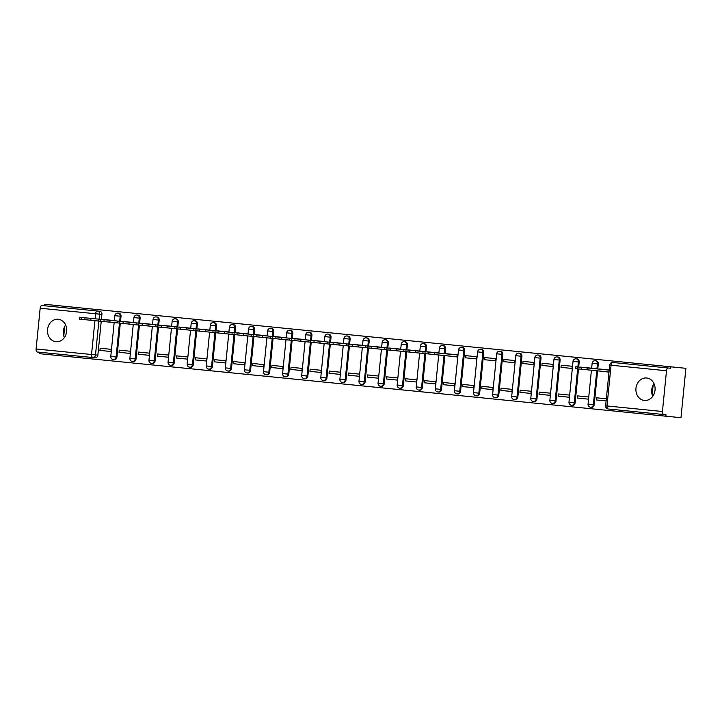<?xml version="1.0" encoding="UTF-8"?>
<svg xmlns="http://www.w3.org/2000/svg" width="722" height="722" viewBox="0 0 722 722"><rect width="100%" height="100%" fill="white"/><g stroke="black" fill="none" stroke-linecap="round" stroke-linejoin="round"><path stroke-width="1.08" d="M120.511 321.335L121.016 316.299A2.897 2.464 -84.3 0 0 118.85 313.177L118.02 313.086A2.897 2.464 95.7 0 1 120.177 316.209L119.671 321.254L129.157 322.202L128.967 324.07L79.249 319.106L79.429 317.238L81.478 317.436L90.972 318.384L90.782 320.261M139.599 323.239L140.104 318.203A2.897 2.464 -84.3 0 0 137.947 315.081L137.108 314.991A2.897 2.464 95.7 0 1 139.274 318.122L138.768 323.158L148.245 324.106L148.055 325.974L128.967 324.07M158.696 325.144L159.192 320.108A2.897 2.464 -84.3 0 0 157.035 316.985L156.205 316.904A2.897 2.464 95.7 0 1 158.362 320.026L157.856 325.062L167.333 326.01L167.152 327.878L148.055 325.974M177.783 327.057L178.289 322.012A2.897 2.464 -84.3 0 0 176.123 318.889L175.293 318.808A2.897 2.464 95.7 0 1 177.45 321.931L176.944 326.967L186.429 327.914L186.24 329.792L167.152 327.878M196.871 328.961L197.377 323.916A2.897 2.464 -84.3 0 0 195.22 320.794L194.38 320.712A2.897 2.464 95.7 0 1 196.546 323.835L196.041 328.871L205.517 329.819L205.328 331.696L186.24 329.792M215.968 330.866L216.465 325.821A2.897 2.464 -84.3 0 0 214.308 322.698L213.477 322.617A2.897 2.464 95.7 0 1 215.634 325.739L215.129 330.784L224.605 331.723L224.425 333.6L205.328 331.696M235.056 332.77L235.562 327.734A2.897 2.464 -84.3 0 0 233.396 324.602L232.565 324.521A2.897 2.464 95.7 0 1 234.722 327.644L234.226 332.689M254.144 334.674L254.649 329.638A2.897 2.464 -84.3 0 0 252.492 326.515L251.653 326.425A2.897 2.464 95.7 0 1 253.819 329.548L253.314 334.593M273.241 336.578L273.737 331.542A2.897 2.464 -84.3 0 0 271.58 328.42L270.75 328.329A2.897 2.464 95.7 0 1 272.907 331.461L272.402 336.497M292.329 338.483L292.834 333.447A2.897 2.464 -84.3 0 0 290.668 330.324L289.838 330.243A2.897 2.464 95.7 0 1 291.995 333.365L291.498 338.401M311.417 340.396L311.922 335.351A2.897 2.464 -84.3 0 0 309.765 332.228L308.926 332.147A2.897 2.464 95.7 0 1 311.092 335.27L310.586 340.306M330.514 342.3L331.01 337.255A2.897 2.464 -84.3 0 0 328.853 334.133L328.023 334.051A2.897 2.464 95.7 0 1 330.18 337.174L329.674 342.21M349.601 344.204L350.107 339.159A2.897 2.464 -84.3 0 0 347.941 336.037L347.111 335.956A2.897 2.464 95.7 0 1 349.267 339.078L348.771 344.123L358.247 345.062L358.058 346.939L224.425 333.6M368.689 346.109L369.195 341.073A2.897 2.464 -84.3 0 0 367.038 337.941L366.198 337.86A2.897 2.464 95.7 0 1 368.364 340.983L367.859 346.028L377.335 346.975L377.146 348.843L358.058 346.939M387.786 348.013L388.292 342.977A2.897 2.464 -84.3 0 0 386.126 339.854L385.295 339.764A2.897 2.464 95.7 0 1 387.452 342.887L386.947 347.932L396.432 348.879L396.243 350.748L377.146 348.843M406.874 349.917L407.379 344.881A2.897 2.464 -84.3 0 0 405.222 341.759L404.383 341.668A2.897 2.464 95.7 0 1 406.54 344.8L406.044 349.836L415.52 350.784L415.33 352.652L396.243 350.748M425.962 351.822L426.467 346.786A2.897 2.464 -84.3 0 0 424.31 343.663L423.471 343.582A2.897 2.464 95.7 0 1 425.637 346.704L425.132 351.74L434.608 352.688L434.427 354.556L415.33 352.652M445.059 353.735L445.564 348.69A2.897 2.464 -84.3 0 0 443.398 345.567L442.568 345.486A2.897 2.464 95.7 0 1 444.725 348.609L444.22 353.645M460.582 391.342L464.652 350.594A2.897 2.464 -84.3 0 0 462.495 347.472L461.656 347.39A2.897 2.464 95.7 0 1 463.813 350.513L459.752 391.261A2.897 2.464 95.7 0 1 457.017 393.896L457.847 393.977A2.897 2.464 -84.3 0 0 460.582 391.342L454.418 390.728A2.897 2.897 0 0 0 457.017 393.896M479.679 393.255L483.74 352.498A2.897 2.464 -84.3 0 0 481.583 349.376L480.744 349.295A2.897 2.464 95.7 0 1 482.91 352.417L478.839 393.165A2.897 2.464 95.7 0 1 476.105 395.8L476.944 395.891A2.897 2.464 -84.3 0 0 479.679 393.255L473.515 392.633A2.897 2.897 0 0 0 476.105 395.8M498.767 395.16L502.837 354.412A2.897 2.464 -84.3 0 0 500.671 351.28L499.841 351.199A2.897 2.464 95.7 0 1 501.998 354.322L497.927 395.078A2.897 2.464 95.7 0 1 495.193 397.714L496.032 397.795A2.897 2.464 -84.3 0 0 498.767 395.16L492.603 394.546A2.897 2.897 0 0 0 495.193 397.714M517.854 397.064L521.925 356.316A2.897 2.464 -84.3 0 0 519.768 353.184L518.928 353.103A2.897 2.464 95.7 0 1 521.085 356.226L517.024 396.983A2.897 2.464 95.7 0 1 514.29 399.618L515.12 399.699A2.897 2.464 -84.3 0 0 517.854 397.064L511.69 396.45A2.897 2.897 0 0 0 514.29 399.618M536.951 398.968L541.013 358.22A2.897 2.464 -84.3 0 0 538.856 355.098L538.016 355.007A2.897 2.464 95.7 0 1 540.182 358.139L536.112 398.887A2.897 2.464 95.7 0 1 533.377 401.522L534.217 401.603A2.897 2.464 -84.3 0 0 536.951 398.968L530.787 398.354A2.897 2.897 0 0 0 533.377 401.522M556.039 400.872L560.11 360.125A2.897 2.464 -84.3 0 0 557.944 357.002L557.113 356.921A2.897 2.464 95.7 0 1 559.27 360.043L555.2 400.791A2.897 2.464 95.7 0 1 552.465 403.427L553.305 403.508A2.897 2.464 -84.3 0 0 556.039 400.872L549.875 400.259A2.897 2.897 0 0 0 552.465 403.427M578.692 367.065L579.197 362.029A2.897 2.464 -84.3 0 0 577.04 358.906L576.201 358.825A2.897 2.464 95.7 0 1 578.367 361.948L577.862 366.984M597.789 368.978L598.285 363.933A2.897 2.464 -84.3 0 0 596.128 360.81L595.298 360.729A2.897 2.464 95.7 0 1 597.455 363.852L596.95 368.888M644.376 400.457A11.29 9.594 -84.3 0 0 655.044 390.178A11.29 9.594 -84.3 0 0 646.614 377.994A11.29 9.594 -84.3 0 0 635.956 388.274A11.29 9.594 -84.3 0 0 644.376 400.457M55.982 341.723A11.29 9.594 -84.3 0 0 66.65 331.452A11.29 9.594 -84.3 0 0 58.22 319.268A11.29 9.594 -84.3 0 0 47.553 329.539A11.29 9.594 -84.3 0 0 55.982 341.723M39.683 352.246L39.539 353.681L665.874 416.197L666.018 414.762L608.222 408.995A2.897 1.525 95.7 0 1 606.994 405.963L662.435 411.495A2.897 1.525 95.7 0 0 663.662 414.527M668.301 368.012A2.897 1.525 95.7 0 0 666.496 370.747L611.065 365.206A2.897 1.525 -84.3 0 1 612.87 362.48L670.657 368.247L670.801 366.812L685.9 368.319L680.972 417.704L665.874 416.197M65.621 324.963A11.29 9.594 -84.3 0 0 64.366 337.598M654.015 383.698A11.29 9.594 -84.3 0 0 652.76 396.333M101.233 321.299L97.858 355.143A2.897 2.464 -84.3 0 1 95.124 357.778L37.327 352.011A2.897 1.525 -84.3 0 1 36.1 348.979L40.17 308.231A2.897 1.525 -84.3 0 1 41.975 305.496L99.762 311.263A2.897 2.464 95.7 0 1 101.919 314.395L101.423 319.431M670.801 366.812L44.466 304.296L44.322 305.731M666.496 370.747L662.435 411.495M599.386 368.987L609.215 369.971L599.377 369.132M599.188 371.009L608.998 372.128M606.336 398.77L596.516 397.786L596.3 399.952L606.119 400.927L596.3 399.952M588.222 399.14L588.439 396.983L577.429 395.882L577.212 398.039L588.222 399.14L577.212 398.039M580.1 369.095L591.11 370.196M591.3 368.328L580.298 367.083L591.318 368.184M569.135 397.235L569.351 395.078L558.332 393.977L558.115 396.134L569.135 397.235L558.115 396.134M561.211 365.179L560.994 367.336L572.004 368.437L572.221 366.28L561.211 365.179L572.221 366.28M550.038 395.331L550.254 393.174L539.244 392.073L539.027 394.23L550.038 395.331L539.027 394.23M542.114 363.274L541.906 365.431L552.917 366.532L553.133 364.375L542.114 363.274L553.133 364.375M530.95 393.427L531.166 391.261L520.156 390.169L519.939 392.326L530.95 393.427L519.939 392.326M523.026 361.37L522.809 363.527L533.829 364.628L534.036 362.471L523.026 361.37L534.036 362.471M511.862 391.523L512.078 389.357L501.059 388.265L500.842 390.421L511.862 391.523L500.842 390.421M503.938 359.466L503.721 361.623L514.732 362.724L514.948 360.558L503.938 359.466L514.948 360.558M492.765 389.618L492.982 387.452L481.971 386.351L481.754 388.517L492.765 389.618L481.754 388.517M484.841 357.552L484.624 359.718L495.644 360.82L495.861 358.653L484.841 357.552L495.861 358.653M473.677 387.705L473.894 385.548L462.883 384.447L462.667 386.613L473.677 387.705L462.667 386.613M465.753 355.648L465.537 357.814L476.556 358.906L476.764 356.749L465.753 355.648L476.764 356.749M454.589 385.801L454.806 383.644L443.786 382.543L443.57 384.7L454.589 385.801L443.57 384.7M446.458 355.765L457.459 357.002L457.676 354.845L446.665 353.744L457.676 354.845M435.492 383.896L435.709 381.739L424.698 380.638L424.482 382.795L435.492 383.896L424.482 382.795M427.37 353.852L438.38 354.953M438.57 353.085L427.568 351.84L438.588 352.941M416.404 381.992L416.621 379.835L405.602 378.734L405.394 380.891L416.404 381.992L405.394 380.891M408.282 351.948L419.292 353.049M419.482 351.181L408.481 349.935L419.491 351.036M397.317 380.088L397.533 377.931L386.514 376.83L386.297 378.987L397.317 380.088L386.297 378.987M389.185 350.044L400.205 351.145M400.385 349.267L389.393 348.031L400.403 349.132M378.22 378.184L378.436 376.018L367.426 374.926L367.209 377.083L378.22 378.184L367.209 377.083M370.097 348.139L381.108 349.24M381.297 347.363L370.296 346.127L381.315 347.219M359.132 376.279L359.348 374.113L348.329 373.012L348.121 375.178L359.132 376.279L348.121 375.178M351.009 346.235L362.02 347.336M362.209 345.459L351.208 344.213L362.218 345.315M340.044 374.366L340.252 372.209L329.241 371.108L329.024 373.274L340.044 374.366L329.024 373.274M331.912 344.331L342.932 345.423M343.112 343.555L332.12 342.309L343.13 343.41M320.947 372.462L321.164 370.305L310.153 369.204L309.937 371.361L320.947 372.462L309.937 371.361M312.825 342.427L323.835 343.519M324.025 341.65L313.023 340.405L324.043 341.506M301.859 370.557L302.076 368.4L291.056 367.299L290.849 369.456L301.859 370.557L290.849 369.456M293.737 340.513L304.747 341.614M304.937 339.746L293.935 338.501L304.946 339.602M282.771 368.653L282.979 366.496L271.968 365.395L271.752 367.552L282.771 368.653L271.752 367.552M274.64 338.609L285.659 339.71M285.84 337.842L274.847 336.596L285.858 337.697M263.674 366.749L263.891 364.592L252.88 363.491L252.664 365.648L263.674 366.749L252.664 365.648M255.552 336.705L266.562 337.806M266.752 335.938L255.75 334.692L266.77 335.793M244.587 364.845L244.803 362.679L233.784 361.587L233.567 363.744L244.587 364.845L233.567 363.744M236.464 334.8L247.475 335.901M247.664 334.024L236.663 332.788L247.673 333.88M225.499 362.94L225.706 360.774L214.696 359.673L214.479 361.839L225.499 362.94L214.479 361.839M217.367 332.896L228.387 333.997M228.567 332.12L217.575 330.875L228.585 331.976M206.402 361.027L206.618 358.87L195.608 357.769L195.391 359.935L206.402 361.027L195.391 359.935M198.279 330.992L209.29 332.093M209.479 330.216L198.478 328.97L209.497 330.071M187.314 359.123L187.53 356.966L176.511 355.865L176.294 358.022L187.314 359.123L176.294 358.022M179.191 329.088L190.202 330.18M190.391 328.311L179.39 327.066L190.4 328.167M168.217 357.219L168.434 355.062L157.423 353.96L157.206 356.117L168.217 357.219L157.206 356.117M160.094 327.174L171.114 328.275M171.294 326.407L160.293 325.162L171.313 326.263M149.129 355.314L149.346 353.157L138.335 352.056L138.119 354.213L149.129 355.314L138.119 354.213M141.007 325.27L152.017 326.371M152.207 324.503L141.205 323.257L152.225 324.358M130.041 353.41L130.258 351.253L119.238 350.152L119.022 352.309L130.041 353.41L119.022 352.309M121.91 323.366L132.929 324.467M133.119 322.599L122.117 321.353L133.128 322.454M110.944 351.506L111.161 349.34L100.15 348.248L99.934 350.405L110.944 351.506L99.934 350.405M102.822 321.461L113.841 322.563M114.022 320.685L103.02 319.449L114.04 320.541M120.321 323.212L116.946 357.047L116.107 356.966A2.897 2.464 95.7 0 1 113.372 359.601L114.211 359.682A2.897 2.464 -84.3 0 0 116.946 357.047M139.418 325.117L136.034 358.951L135.204 358.87A2.897 2.464 95.7 0 1 132.469 361.505L133.299 361.587A2.897 2.464 -84.3 0 0 136.034 358.951M158.506 327.021L155.131 360.856L154.291 360.774A2.897 2.464 95.7 0 1 151.557 363.41L152.396 363.491A2.897 2.464 -84.3 0 0 155.131 360.856M177.594 328.925L174.219 362.76L173.388 362.679A2.897 2.464 95.7 0 1 170.645 365.314L171.484 365.395A2.897 2.464 -84.3 0 0 174.219 362.76M196.691 330.829L193.306 364.664L192.476 364.583A2.897 2.464 95.7 0 1 189.742 367.218L190.572 367.308A2.897 2.464 -84.3 0 0 193.306 364.664M215.779 332.734L212.403 366.577L211.564 366.487A2.897 2.464 95.7 0 1 208.829 369.123L209.669 369.213A2.897 2.464 -84.3 0 0 212.403 366.577M234.867 334.638L231.491 368.482L230.661 368.4A2.897 2.464 95.7 0 1 227.926 371.036L228.757 371.117A2.897 2.464 -84.3 0 0 231.491 368.482M253.963 336.551L250.579 370.386L249.749 370.305A2.897 2.464 95.7 0 1 247.014 372.94L247.845 373.021A2.897 2.464 -84.3 0 0 250.579 370.386M273.051 338.456L269.676 372.29L268.837 372.209A2.897 2.464 95.7 0 1 266.102 374.844L266.941 374.926A2.897 2.464 -84.3 0 0 269.676 372.29M292.139 340.36L288.764 374.195L287.934 374.113A2.897 2.464 95.7 0 1 285.199 376.749L286.029 376.83A2.897 2.464 -84.3 0 0 288.764 374.195M311.236 342.264L307.852 376.099L307.021 376.018A2.897 2.464 95.7 0 1 304.287 378.653L305.117 378.734A2.897 2.464 -84.3 0 0 307.852 376.099M330.324 344.168L326.949 378.003L326.109 377.922A2.897 2.464 95.7 0 1 323.375 380.557L324.214 380.647A2.897 2.464 -84.3 0 0 326.949 378.003M349.412 346.073L346.037 379.916L345.206 379.826A2.897 2.464 95.7 0 1 342.472 382.461L343.302 382.552A2.897 2.464 -84.3 0 0 346.037 379.916M368.509 347.977L365.124 381.821L364.294 381.739A2.897 2.464 95.7 0 1 361.56 384.375L362.39 384.456A2.897 2.464 -84.3 0 0 365.124 381.821M387.597 349.89L384.221 383.725L383.382 383.644A2.897 2.464 95.7 0 1 380.647 386.279L381.487 386.36A2.897 2.464 -84.3 0 0 384.221 383.725M406.685 351.794L403.309 385.629L402.479 385.548A2.897 2.464 95.7 0 1 399.744 388.183L400.575 388.265A2.897 2.464 -84.3 0 0 403.309 385.629M425.781 353.699L422.406 387.533L421.567 387.452A2.897 2.464 95.7 0 1 418.832 390.088L419.662 390.169A2.897 2.464 -84.3 0 0 422.406 387.533M444.869 355.603L441.494 389.438L440.655 389.357A2.897 2.464 95.7 0 1 437.92 391.992L438.759 392.073A2.897 2.464 -84.3 0 0 441.494 389.438M578.512 368.942L575.127 402.777L574.297 402.695A2.897 2.464 95.7 0 1 571.562 405.331L572.393 405.412A2.897 2.464 -84.3 0 0 575.127 402.777M597.599 370.846L594.224 404.681L593.385 404.6A2.897 2.464 95.7 0 1 590.65 407.235L591.489 407.316A2.897 2.464 -84.3 0 0 594.224 404.681M652.174 394.753L653.139 385.124M63.78 336.028L64.745 326.389M609.007 371.983L575.614 368.653L575.795 366.776L587.338 367.931L587.148 369.799M609.197 370.115L587.338 367.931M457.477 356.858L434.427 354.556M415.52 350.784L425.114 351.74L421.567 387.452L416.242 386.92A2.897 2.897 0 0 0 418.832 390.088M457.658 354.989L434.608 352.688M396.432 348.879L406.026 349.836L402.479 385.548L397.145 385.016A2.897 2.897 0 0 0 399.744 388.183M377.335 346.975L386.929 347.932L383.382 383.644L378.057 383.111A2.897 2.897 0 0 0 380.647 386.279M358.247 345.062L367.841 346.028L367.651 347.896M224.605 331.723L348.753 344.114L348.564 345.991M205.517 329.819L215.111 330.775L211.564 366.487L206.239 365.955A2.897 2.897 0 0 0 208.829 369.123M186.429 327.914L196.023 328.871L192.476 364.583L187.151 364.05A2.897 2.897 0 0 0 189.742 367.218M167.333 326.01L176.926 326.967L173.388 362.679L168.055 362.146A2.897 2.897 0 0 0 170.645 365.314M148.245 324.106L157.838 325.062L154.291 360.774L148.967 360.242A2.897 2.897 0 0 0 151.557 363.41M129.157 322.202L138.75 323.158L135.204 358.87L129.879 358.338A2.897 2.897 0 0 0 132.469 361.505M90.972 318.384L119.653 321.254L116.107 356.966L110.782 356.433A2.897 2.897 0 0 0 113.372 359.601M121.016 316.299L114.852 315.685L114.347 320.721M140.104 318.203L133.94 317.59L133.435 322.626M159.192 320.108L153.037 319.494L152.532 324.53M178.289 322.012L172.125 321.398L171.619 326.434M197.377 323.916L191.213 323.303L190.716 328.348M216.465 325.821L210.31 325.207L209.804 330.252M235.562 327.734L229.397 327.111L228.892 332.156M254.649 329.638L248.485 329.024L247.989 334.06M273.737 331.542L267.582 330.929L267.077 335.965M292.834 333.447L286.67 332.833L286.165 337.869M311.922 335.351L305.758 334.737L305.262 339.773M331.01 337.255L324.855 336.642L324.349 341.687M350.107 339.159L343.943 338.546L343.437 343.591M369.195 341.073L363.031 340.45L362.534 345.495M388.292 342.977L382.128 342.363L381.622 347.399M407.379 344.881L401.215 344.268L400.71 349.304M426.467 346.786L420.303 346.172L419.807 351.208M445.564 348.69L439.4 348.076L438.895 353.112M464.652 350.594L458.488 349.98L454.418 390.728M483.74 352.498L477.576 351.885L473.515 392.633M502.837 354.412L496.673 353.789L492.603 394.546M521.925 356.316L515.761 355.693L511.69 396.45M541.013 358.22L534.858 357.607L530.787 398.354M560.11 360.125L553.945 359.511L549.875 400.259M579.197 362.029L573.033 361.415L568.972 402.163L574.297 402.695L577.672 368.861M598.285 363.933L592.13 363.319L591.625 368.355M101.919 314.395L99.573 314.16L99.067 319.196M98.878 321.064L95.503 354.908A2.897 2.464 95.7 0 1 92.768 357.543A2.897 1.525 95.7 0 1 91.541 354.511L94.916 320.676M97.858 355.143L36.1 348.979M95.105 318.799L95.602 313.763L40.17 308.231M612.87 362.48A2.897 2.897 0 0 0 609.702 365.07L611.065 365.206L606.994 405.963L605.632 405.827A2.897 2.897 0 0 0 608.222 408.995M234.208 332.689L230.661 368.4L225.327 367.868A2.897 2.897 0 0 0 227.926 371.036M253.296 334.593L249.749 370.305L244.424 369.772A2.897 2.897 0 0 0 247.014 372.94M272.221 338.365L268.837 372.209L263.512 371.677A2.897 2.897 0 0 0 266.102 374.844M291.309 340.279L287.934 374.113L282.6 373.581A2.897 2.897 0 0 0 285.199 376.749M310.397 342.183L307.021 376.018L301.697 375.485A2.897 2.897 0 0 0 304.287 378.653M329.494 344.087L326.109 377.922L320.785 377.389A2.897 2.897 0 0 0 323.375 380.557M348.582 345.991L345.206 379.826L339.872 379.294A2.897 2.897 0 0 0 342.472 382.461M367.669 347.896L364.294 381.739L358.969 381.207A2.897 2.897 0 0 0 361.56 384.375M444.039 355.522L440.655 389.357L435.33 388.824A2.897 2.897 0 0 0 437.92 391.992M596.76 370.765L593.385 404.6L588.06 404.067A2.897 2.897 0 0 0 590.65 407.235M97.407 311.029A2.897 2.464 95.7 0 1 99.573 314.16L95.602 313.763A2.897 1.525 -84.3 0 1 97.407 311.029M577.844 366.984L577.654 368.852M581.39 367.336L581.201 369.213M428.66 352.092L428.48 353.97M409.573 350.188L409.383 352.056M390.485 348.284L390.295 350.152M371.388 346.38L371.198 348.248M352.3 344.475L352.11 346.343M339.159 343.158L338.97 345.035M329.656 342.21L329.476 344.087M333.203 342.562L333.022 344.439M320.063 341.253L319.873 343.13M310.568 340.306L310.379 342.183M314.115 340.658L313.926 342.535M300.975 339.349L300.785 341.217M291.48 338.401L291.291 340.27M295.027 338.753L294.838 340.631M281.878 337.445L281.697 339.313M272.384 336.497L272.194 338.365M275.93 336.849L275.75 338.717M262.79 335.54L262.6 337.409M256.842 334.945L256.653 336.813M243.702 333.636L243.513 335.504M237.755 333.041L237.565 334.909M218.658 331.136L218.477 333.004M199.57 329.232L199.38 331.1M180.482 327.319L180.292 329.196M161.385 325.414L161.205 327.292M142.297 323.51L142.108 325.387M123.209 321.606L123.02 323.474M110.06 320.297L109.879 322.165M100.566 319.35L100.376 321.218M104.112 319.702L103.932 321.57M81.478 317.436L81.288 319.314M85.025 317.797L84.835 319.665M588.06 404.067L591.435 370.233M595.298 360.729A2.897 2.897 0 0 0 592.13 363.319M568.972 402.163A2.897 2.897 0 0 0 571.562 405.331M576.201 358.825A2.897 2.897 0 0 0 573.033 361.415M557.113 356.921A2.897 2.897 0 0 0 553.945 359.511M538.016 355.007A2.897 2.897 0 0 0 534.858 357.607M518.928 353.103A2.897 2.897 0 0 0 515.761 355.693M499.841 351.199A2.897 2.897 0 0 0 496.673 353.789M480.744 349.295A2.897 2.897 0 0 0 477.576 351.885M461.656 347.39A2.897 2.897 0 0 0 458.488 349.98M435.33 388.824L438.705 354.989M442.568 345.486A2.897 2.897 0 0 0 439.4 348.076M416.242 386.92L419.617 353.085M423.471 343.582A2.897 2.897 0 0 0 420.303 346.172M397.145 385.016L400.529 351.172M404.383 341.668A2.897 2.897 0 0 0 401.215 344.268M378.057 383.111L381.433 349.267M385.295 339.764A2.897 2.897 0 0 0 382.128 342.363M358.969 381.207L362.345 347.363M366.198 337.86A2.897 2.897 0 0 0 363.031 340.45M339.872 379.294L343.257 345.459M347.111 335.956A2.897 2.897 0 0 0 343.943 338.546M320.785 377.389L324.16 343.555M328.023 334.051A2.897 2.897 0 0 0 324.855 336.642M301.697 375.485L305.072 341.65M308.926 332.147A2.897 2.897 0 0 0 305.758 334.737M282.6 373.581L285.984 339.746M289.838 330.243A2.897 2.897 0 0 0 286.67 332.833M263.512 371.677L266.887 337.842M270.75 328.329A2.897 2.897 0 0 0 267.582 330.929M244.424 369.772L247.799 335.929M251.653 326.425A2.897 2.897 0 0 0 248.485 329.024M225.327 367.868L228.712 334.024M232.565 324.521A2.897 2.897 0 0 0 229.397 327.111M206.239 365.955L209.615 332.12M213.477 322.617A2.897 2.897 0 0 0 210.31 325.207M187.151 364.05L190.527 330.216M194.38 320.712A2.897 2.897 0 0 0 191.213 323.303M168.055 362.146L171.43 328.311M175.293 318.808A2.897 2.897 0 0 0 172.125 321.398M148.967 360.242L152.342 326.407M156.205 316.904A2.897 2.897 0 0 0 153.037 319.494M129.879 358.338L133.254 324.503M137.108 314.991A2.897 2.897 0 0 0 133.94 317.59M110.782 356.433L114.157 322.59M118.02 313.086A2.897 2.897 0 0 0 114.852 315.685M609.702 365.07L605.632 405.827M423.074 351.533L422.884 353.41M403.977 349.628L403.797 351.506M384.889 347.724L384.7 349.592M365.801 345.82L365.612 347.688M346.704 343.916L346.515 345.784M327.617 342.011L327.427 343.88M308.52 340.098L308.339 341.975M289.432 338.194L289.242 340.071M270.344 336.29L270.154 338.167M251.247 334.385L251.066 336.253M232.159 332.481L231.97 334.349M213.071 330.577L212.882 332.445M193.974 328.672L193.794 330.541M174.886 326.768L174.697 328.636M155.799 324.855L155.609 326.732M136.702 322.951L136.521 324.828M117.614 321.046L117.424 322.924M98.526 319.142L98.336 321.01"/></g></svg>
